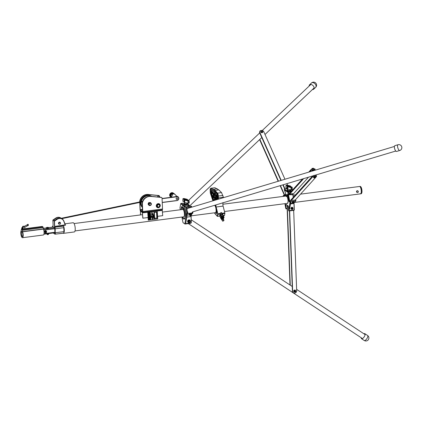 <?xml version="1.0" encoding="UTF-8"?>
<svg xmlns="http://www.w3.org/2000/svg" width="423" height="423" viewBox="0 0 423 423"><rect width="100%" height="100%" fill="white"/><g stroke="black" fill="none" stroke-linecap="round" stroke-linejoin="round"><path stroke-width="0.63" d="M294.456 202.432L360.539 193.85A3.717 1.116 -97.4 0 0 361.253 191.043A3.717 1.116 -97.4 0 0 359.582 186.48A3.717 1.116 -97.4 0 1 360.581 187.648A3.717 1.116 -97.4 0 1 361.263 191.566A3.717 1.116 -97.4 0 1 360.539 193.85A3.717 1.116 -97.4 0 1 360.126 193.676M142.937 218.231L142.228 212.108L142.831 218.173L148.076 217.565M157.578 216.327L162.712 215.661L162.221 209.76M140.436 214.937L140.489 210.855L142.117 212.029M140.542 214.921L140.531 211.188L141.758 212.076M288.861 190.609L288.364 190.71A1.095 0.286 -2.5 0 0 288.121 190.9A1.095 0.286 -2.5 0 0 288.962 191.143L290.062 191A1.095 0.286 -2.5 0 0 290.31 190.805A1.095 0.286 -2.5 0 0 290.041 190.63A1.095 0.286 -2.5 0 1 290.31 190.805A1.095 0.286 -2.5 0 1 289.565 191.111A1.095 0.286 -2.5 0 1 288.121 190.9A1.095 0.286 -2.5 0 1 288.37 190.704M285.684 208.28L285.922 204.272L288.179 205.927L288.798 210.591L290.041 201.845L290.379 201.475L290.247 200.84L289.258 201.908L288.951 201.459L287.571 194.77L287.608 193.946L288.597 192.877L288.502 192.105L287.455 191.339L288.962 191.143M290.77 190.445L291.405 190.91L290.035 190.493M286.815 190.879L285.499 189.906L284.943 189.975L288.237 192.391M290.834 201.935L289.512 209.316L290.797 201.898L290.241 201.967L288.872 210.977M289.586 209.147L288.745 209.327M289.935 192.867L288.787 193.015L287.799 194.083L288.354 194.014L289.755 201.274L288.354 194.083M294.059 203.479L294.334 209.871L293.774 210.342L294.234 209.935L293.953 203.511A1.005 0.301 82.6 0 1 294.075 202.791L295.788 200.936L295.592 199.984L290.442 200.65M295.889 200.629L295.592 199.984M288.586 210.437L288.914 210.992L293.906 210.342L294.345 209.887L293.774 210.342L294.234 209.935L288.798 210.591M295.783 200.121L295.503 200.359L295.915 200.756L295.783 200.111M287.148 195.394L287.206 196.711A3.865 1.158 82.6 0 1 288.063 201.39A3.865 1.158 82.6 0 1 286.979 203.405A3.865 1.158 82.6 0 1 286.974 203.405M290.041 201.845L295.915 200.756M285.737 207.027L285.969 208.851M288.465 192.238L288.126 192.602L284.774 190.149L284.383 189.245L285.567 193.3L285.076 196.156M288.375 190.842L289.491 191.059L290.046 190.768M185.316 204.251A1.095 0.286 -2.5 0 0 185.063 204.446A1.095 0.286 -2.5 0 0 186.099 204.69L186.871 204.589A1.095 0.286 -2.5 0 0 187.252 204.351A1.095 0.286 -2.5 0 0 186.987 204.177A1.095 0.286 -2.5 0 1 187.252 204.351L187.252 204.351A1.095 0.286 -2.5 0 1 186.511 204.658A1.095 0.286 -2.5 0 1 185.063 204.446A1.095 0.286 -2.5 0 1 185.316 204.251M188.415 208.1L189.71 207.762M181.314 209.628A6.017 1.803 82.6 0 1 181.779 207.746A6.017 1.803 82.6 0 1 184.534 210.548A6.017 1.803 82.6 0 1 184.624 218.517A6.017 1.803 82.6 0 1 182.271 216.999M181.033 209.665L181.409 206.963L182.99 205.552L183.392 205.848C185.385 208.729 186.21 212.806 185.866 218.067L185.866 218.067A7.693 2.305 -97.4 0 1 185.766 218.649L185.623 219.22L181.99 217.036M183.392 205.848L185.655 207.27L186.839 213.002L186.596 213.853L187.384 213.752L185.824 222.762L185.036 222.863L184.973 224.047L182.995 222.62L181.916 217.047M188.505 204.383L187.796 203.902L189.028 205.144L188.447 204.383L186.871 204.589M180.404 209.745L179.965 207.968L180.795 203.495L182.519 205.208L183.006 204.526L183.656 205.002L183.862 206.175L184.65 206.07L185.745 206.873M187.796 203.902L187.786 204.235L187.796 203.902L186.977 204.008M182.62 204.901L183.006 204.526L185.316 204.224M182.519 205.208L182.99 205.552M186.596 213.853L185.866 218.067M191.688 207.191L191.032 206.572L191.434 206.149L191.032 206.572L191.767 207.164M185.459 206.91L191.434 206.149M191.603 214.313L192.851 212.959L192.216 212.304L192.719 211.891L192.216 212.304L192.819 212.843L186.807 213.62M189.308 214.895L187.14 215.175M191.212 215.656L190.963 216.581L186.802 217.121M191.323 222.355A1.005 0.92 -53.8 0 1 191.159 222.932L190.487 223.333L184.973 224.047M190.308 223.339L191.08 222.889L185.068 223.672M182.725 204.663L181.964 204.103L181.176 204.209M185.766 218.649L185.036 222.863M185.655 207.27L186.443 207.164L187.632 212.901L186.839 213.002M183.503 216.84A3.765 1.126 82.6 0 0 183.682 216.862A3.765 1.126 82.6 0 0 184.417 214.255A3.765 1.126 82.6 0 0 183.54 210.162L183.455 208.248L182.487 207.54L182.53 208.565M182.572 209.454L183.027 209.396M191.159 222.932L191.08 222.889A0.835 0.767 126.2 0 0 191.217 222.387L191.111 215.73M186.569 207.762L191.751 206.905M185.322 204.383L186.992 204.314M394.395 146.464L187.368 208.481A2.39 0.82 73.3 0 0 187.119 210.437A2.39 0.82 73.3 0 0 187.928 212.478M314.337 175.434L313.945 175.291L314.337 175.434M311.064 170.464L310.905 169.708A2.126 0.492 -11.7 0 1 313.454 168.851A2.126 0.492 -11.7 0 1 314.998 169.01L315.156 169.771A2.126 0.492 168.3 0 0 313.607 169.612A2.126 0.492 168.3 0 0 311.064 170.464L309.863 171.786M289.385 194.495L289.226 193.739A2.126 0.492 -11.7 0 1 289.295 193.575L289.448 194.331A2.126 0.492 168.3 0 0 289.385 194.495A2.126 0.492 168.3 0 0 290.612 194.691M310.905 169.708L308.705 172.135M302.508 178.977L289.295 193.575M303.666 178.633L289.448 194.331M315.156 169.771A2.126 0.492 168.3 0 1 315.087 169.935L314.733 170.332M308.531 177.174L293.477 193.803A2.126 0.492 168.3 0 1 292.489 194.305M312.433 177.1L312.28 176.338A2.126 0.492 -11.7 0 1 314.823 175.487A2.126 0.492 -11.7 0 1 316.372 175.645L316.526 176.402A2.126 0.492 168.3 0 0 314.982 176.243A2.126 0.492 168.3 0 0 312.433 177.1L291.209 200.534M290.649 200.608L290.596 200.375A2.126 0.492 -11.7 0 1 290.664 200.206L290.744 200.597M312.28 176.338L290.664 200.206M316.526 176.402A2.126 0.492 168.3 0 1 316.462 176.571L295.228 200.016M292.695 194.083A1.264 0.291 168.3 0 0 292.711 194.067A1.264 0.291 168.3 0 0 291.791 193.893A1.264 0.291 168.3 0 0 290.3 194.395A1.264 0.291 168.3 0 0 290.315 194.564L290.241 194.469A1.28 0.296 -11.7 0 1 290.278 194.369A1.28 0.296 -11.7 0 1 291.621 193.882A1.28 0.296 -11.7 0 1 292.742 193.951A1.28 0.296 -11.7 0 1 292.737 193.998M291.119 190.799L290.358 191.106L291.119 190.842M290.315 194.564A1.882 1.882 0 0 0 292.711 194.067L292.721 193.85A1.28 0.296 168.3 0 0 291.6 193.782A1.28 0.296 168.3 0 0 290.257 194.268A1.28 0.296 168.3 0 0 290.22 194.369A1.28 0.296 168.3 0 0 290.247 194.416M293.652 203.088L293.023 203.214L293.652 203.088M292.827 203.029L293.8 202.892L292.827 203.029M284.959 179.246L263.767 131.68A2.126 1.454 9.8 0 0 261.113 130.496A2.126 1.454 9.8 0 0 259.669 131.59A2.126 1.454 9.8 0 0 259.759 132.225L281.21 180.372M283.167 184.772L285.007 188.896M286.921 183.651L287.635 185.258M259.759 132.225L259.659 132.796L280.898 180.462M282.855 184.867L284.674 188.938M259.659 132.796A2.126 1.454 -170.2 0 1 259.569 132.161L259.669 131.59M259.854 139.379L278.482 181.187M280.444 185.586L285.086 196.008M259.606 139.611L278.17 181.282M280.132 185.681L284.811 196.187M287.566 205.546A2.126 1.946 126.2 0 0 287.323 206.625L287.064 206.44A2.126 1.946 -53.8 0 1 287.307 205.356M290.263 285.176L287.323 206.625M290.004 285.007L287.064 206.44M292.409 291.103L292.663 291.288A2.126 1.946 126.2 0 0 293.419 292.753L293.165 292.568A2.126 1.946 -53.8 0 1 292.409 291.103L289.411 210.929M293.419 292.753A2.126 1.946 126.2 0 0 296.682 290.797L293.673 210.374M292.663 291.288L289.655 210.892M292.399 208.941A0.333 0.307 126.2 0 0 292.7 208.581A0.333 0.307 126.2 0 0 292.372 208.296A0.333 0.307 126.2 0 0 292.071 208.655A0.333 0.307 126.2 0 0 292.399 208.941M292.314 208.095A0.502 0.46 -53.8 0 1 292.785 208.692A0.502 0.46 -53.8 0 1 292.034 208.983A0.502 0.46 -53.8 0 1 292.314 208.095M288.269 206.08A1.264 1.163 126.2 0 0 288.438 207.249M309.139 86.07A3.009 1.951 46.5 0 1 309.165 85.605A3.009 1.951 46.5 0 1 309.573 84.801A3.009 1.951 46.5 0 1 312.56 85.192A3.009 1.951 46.5 0 1 314.125 88.37A3.009 1.951 46.5 0 1 313.713 89.168A3.009 1.951 46.5 0 1 312.428 89.539M363.907 333.8A3.009 1.195 123.4 0 1 364.859 333.684A3.009 1.195 123.4 0 1 364.182 336.877A3.009 1.195 123.4 0 1 361.538 338.707A3.009 1.195 123.4 0 1 361.522 338.696A3.009 1.195 123.4 0 1 361.274 337.787M364.859 333.684A3.009 1.195 123.4 0 1 364.875 333.699L367.545 335.46A3.009 1.195 123.4 0 1 367.566 335.471A3.009 1.195 123.4 0 1 366.852 338.68A3.009 1.195 123.4 0 1 364.229 340.483A3.009 1.195 123.4 0 1 364.208 340.467M397.98 144.745L394.818 145.692A3.009 1.031 73.3 0 0 394.511 148.15A3.009 1.031 73.3 0 0 396.547 151.455L399.703 150.509A3.009 3.009 0 0 0 399.867 144.798A3.009 3.009 0 0 0 397.98 144.745A3.009 1.031 73.3 0 0 397.668 147.204A3.009 1.031 73.3 0 0 399.434 150.493A3.009 1.031 73.3 0 0 399.703 150.509M285.937 195.912L285.573 195.96L285.615 194.358L286.826 194.94L285.615 194.358M286.033 195.965L285.573 195.96L286.033 195.965L286.487 196.626L286.471 194.987M293.102 195.77L292.896 194.152M287.101 195.394L286.91 195.008M287.196 196.536L286.487 196.626M182.879 209.295L182.514 209.343L182.731 207.714M182.974 209.348L182.514 209.343L182.974 209.348L183.423 210.009L183.408 208.365L182.551 207.741M185.729 199.46L186.226 199.471L185.713 199.519M186.099 199.503L185.829 199.524M186.564 199.698L186.004 199.778L186.564 199.698M186.009 199.825L186.284 199.899M186.136 199.793L186.522 199.778M186.168 199.809L186.543 199.751L186.168 199.809M186.152 200.105L186.257 200.111A3.553 0.931 -2.5 0 0 187.246 199.973L187.252 200.021A3.553 0.931 -2.5 0 1 186.263 200.158L186.157 200.153A18.76 4.917 -2.5 0 1 184.592 199.138L184.587 199.09A18.76 4.917 -2.5 0 0 186.136 200.1L186.136 200.148M185.623 198.916L183.846 198.482L183.053 198.694L184.132 198.974A2.046 0.539 177.5 0 1 184.565 199.492A1.465 0.386 -2.5 0 0 184.872 199.868L188.05 200.639L188.843 200.428L187.764 200.148A2.046 0.539 177.5 0 1 187.304 199.957A18.76 4.917 177.5 0 0 185.755 198.926L185.634 198.916A3.495 0.915 177.5 0 0 184.666 199.064L184.64 199.08A18.707 4.907 -2.5 0 0 186.183 200.09L186.247 200.095A3.495 0.915 -2.5 0 0 187.225 199.963L187.252 199.952A18.707 4.907 177.5 0 0 185.708 198.937L185.708 198.984A18.707 4.907 177.5 0 1 187.225 199.963M187.675 203.214L187.68 203.363A1.565 0.412 177.5 0 1 186.691 203.791A1.565 0.412 177.5 0 1 184.967 203.754A1.565 0.412 177.5 0 1 184.555 203.5L184.486 202.406M186.273 200.016L186.929 199.915L186.332 200.053M184.666 199.064L184.671 199.111A3.495 0.915 177.5 0 1 185.644 198.979M185.745 199.619L186.279 199.635M185.073 199.185L185.66 199.085L184.962 199.111L185.311 199.36M185.131 199.217L185.829 199.244L185.131 199.265M185.242 199.217L185.66 199.085M189.155 203.056L188.917 200.412L189.023 200.708L187.875 200.93L184.703 200.153A1.713 0.449 177.5 0 1 184.248 199.873L184.306 202.215A1.755 0.46 -2.5 0 0 184.772 202.506L187.944 203.278L189.171 202.934M182.942 201.232L184.026 201.612A1.755 0.46 177.5 0 1 184.291 201.702M184.587 199.09L184.645 199.053A3.553 0.931 177.5 0 1 185.634 198.916M186.776 199.894L186.358 199.931L186.776 199.91M186.696 199.92L186.379 199.957M186.326 200L186.929 199.915M185.464 199.439L186.067 199.355M185.824 199.196L185.385 199.328M288.777 186.067L289.29 186.088L288.772 186.136M289.163 186.12L288.893 186.141M289.628 186.316L289.068 186.395L289.628 186.316M289.083 186.416L289.348 186.517M289.2 186.411L289.607 186.374M289.216 186.723L289.321 186.728A3.553 0.931 -2.5 0 0 290.31 186.591L290.363 186.554A18.76 4.917 177.5 0 0 288.819 185.544L288.772 185.602A18.707 4.907 177.5 0 1 290.284 186.58L290.315 186.569A18.707 4.907 177.5 0 0 288.772 185.554L288.703 185.549A3.553 0.931 177.5 0 0 287.703 185.671L287.651 185.708A18.76 4.917 -2.5 0 0 289.2 186.717L289.216 186.723M287.651 185.75L287.651 185.75A18.76 4.917 -2.5 0 0 289.2 186.765L289.321 186.776A3.553 0.931 -2.5 0 0 290.315 186.638L290.368 186.612M288.703 185.549A3.495 0.915 177.5 0 0 287.73 185.681L287.703 185.697A18.707 4.907 -2.5 0 0 289.247 186.712L289.311 186.717A3.495 0.915 -2.5 0 0 290.284 186.58M290.738 189.832L290.744 189.98A1.565 0.412 177.5 0 1 289.755 190.408A1.565 0.412 177.5 0 1 288.031 190.376A1.565 0.412 177.5 0 1 287.614 190.117L287.55 189.028M289.327 186.58L289.993 186.538L289.39 186.67M287.73 185.681L287.735 185.734A3.495 0.915 177.5 0 1 288.708 185.597M288.92 186.31L289.496 186.22L289.083 186.369M288.026 185.729L288.719 185.702L288.026 185.729L288.375 185.983M288.29 185.824L288.719 185.702M288.682 185.533L286.91 185.1L286.112 185.327L287.191 185.591A2.046 0.539 177.5 0 1 287.629 186.109A1.465 0.386 -2.5 0 0 287.936 186.485L292.182 187.262L290.939 187.548L287.762 186.776A1.713 0.449 177.5 0 1 287.307 186.49L287.37 188.832A1.755 0.46 -2.5 0 0 287.836 189.123L291.008 189.895L292.235 189.552M286.006 187.849L287.09 188.23A1.755 0.46 177.5 0 1 287.354 188.32M289.834 186.511L289.422 186.548L289.834 186.527M289.76 186.538L289.443 186.575M289.39 186.622L289.993 186.538M288.803 186.236L289.321 186.257M288.523 186.057L289.126 185.972M288.444 185.924L288.888 185.813M64.978 223.804L73.131 222.741A4.642 1.391 82.6 0 1 73.533 222.873A4.642 1.391 82.6 0 1 75.178 227.807A4.642 1.391 82.6 0 1 74.326 231.947L63.413 233.364A4.642 1.391 82.6 0 1 63.053 233.269M61.134 218.194A5.018 4.6 126.2 0 0 61.023 218.109L61.25 218.273A5.018 4.6 126.2 0 0 55.878 218.337L53.8 219.759L54.689 220.409L56.767 218.987A5.018 4.6 -53.8 0 1 62.139 218.924A5.018 4.6 -53.8 0 1 62.25 219.008M63.714 227.125A1.925 0.576 82.6 0 1 63.767 227.696L63.936 231.624A1.925 0.576 82.6 0 1 63.931 232.153A4.473 1.343 -97.4 0 0 63.714 227.125L63.656 226.131A4.642 1.391 82.6 0 1 64.137 232.259L63.508 233.084A1.925 0.576 82.6 0 0 63.566 233.078L55.027 234.189A1.925 0.576 82.6 0 1 54.858 234.136L54.694 233.993A1.755 0.529 -97.4 0 0 55.186 232.713L55.011 228.785A1.755 0.529 -97.4 0 0 54.768 227.373A4.473 1.343 -97.4 0 0 54.519 226.723L54.223 221.15L52.88 220.166L53.118 225.607A4.473 1.343 -97.4 0 0 53.044 225.681L52.515 226.321L52.547 227.13M53.161 226.754L52.986 227.072M54.937 233.052L54.72 228.055L53.023 226.654M54.414 232.819L54.921 233.168M65.179 224.883L63.714 221.06A4.849 4.447 126.2 0 0 59.252 218.501A4.849 4.447 126.2 0 0 57.126 219.326L54.435 221.171L54.662 226.421L65.279 224.825L65.533 225.173L65.316 224.936M64.137 232.259L63.931 232.153A1.925 0.576 82.6 0 1 63.788 232.862A1.925 0.576 82.6 0 1 63.566 233.078M63.281 233.21L56.164 234.041M65.269 224.528L63.804 220.943A5.018 4.6 -53.8 0 0 62.366 219.093A5.018 4.6 -53.8 0 0 59.188 218.3A5.018 4.6 -53.8 0 0 56.994 219.151L57.126 219.326M55.635 218.178L57.835 217.311L61.023 218.109A5.018 4.6 126.2 0 0 57.845 217.316A5.018 4.6 126.2 0 0 55.651 218.168L52.944 220.008L54.223 221.15L56.994 219.151L56.767 218.987M52.468 226.813L52.521 226.226M22.694 229.055A1.11 0.291 -2.5 0 0 22.583 229.187A1.11 0.291 -2.5 0 0 23.397 229.435L24.582 229.282A1.11 0.291 -2.5 0 0 24.804 229.092A1.11 0.291 -2.5 0 0 24.682 228.97M21.89 231.561A2.591 0.777 82.6 0 1 21.927 231.593A2.591 0.777 82.6 0 1 22.773 233.961A2.591 0.777 82.6 0 1 22.562 236.473A2.591 0.777 82.6 0 1 22.112 236.563A2.591 0.777 82.6 0 1 21.166 233.454A2.591 0.777 82.6 0 1 21.89 231.561M22.012 231.672A2.427 0.724 -97.4 0 0 21.848 231.635A2.427 0.724 -97.4 0 0 21.404 233.803A2.427 0.724 -97.4 0 0 22.26 236.378A2.427 0.724 -97.4 0 0 22.472 236.446A2.427 0.724 -97.4 0 0 22.62 236.367M22.155 237.61A3.68 1.105 -97.4 0 0 22.477 237.71A3.68 1.105 -97.4 0 0 23.191 235.595A3.68 1.105 -97.4 0 0 22.609 231.804L22.091 229.604L21.499 229.171L21.15 230.736A3.68 1.105 -97.4 0 0 20.933 234.4A3.68 1.105 -97.4 0 0 22.155 237.61M22.477 237.71L43.358 234.998A3.68 1.105 -97.4 0 0 44.071 232.883A3.68 1.105 -97.4 0 0 43.49 229.092L22.609 231.804M22.567 231.635L43.447 228.928L42.972 226.892L42.247 226.474M57.724 218.464A4.182 3.833 126.2 0 0 55.561 219.812M23.984 226.168L22.689 226.374L23.17 226.633L24.455 226.294L23.984 226.168M24.486 226.331L23.138 226.733L22.662 226.411M24.582 226.437L24.693 228.933L23.244 229.234L22.673 228.716M22.816 227.331L23.154 227.177L23.276 228.224M22.519 227.558A0.502 0.434 60.2 0 1 23.038 228.082L22.345 227.807A0.666 0.576 60.2 0 0 21.747 227.754L21.795 228.869A0.666 0.576 60.2 0 0 22.393 228.922L22.345 227.807M24.455 226.294L27.215 224.809A0.502 0.434 60.2 0 1 27.913 225.285L28.256 224.417A0.666 0.576 60.2 0 0 27.654 224.364L27.014 225.205M22.139 228.002L21.747 227.754L22.139 228.002M22.393 228.922L23.038 228.082A0.502 0.434 60.2 0 1 22.969 228.346M28.304 225.533L27.913 225.285L28.304 225.533L28.256 224.417M27.913 225.285A0.502 0.434 60.2 0 1 27.712 225.681L24.624 227.452M150.762 195.897A7.191 6.594 126.2 0 0 146.961 195.23A7.191 6.594 126.2 0 0 140.521 201.771M140.468 202.294A7.191 6.594 126.2 0 0 142.34 207.392M151.82 196.409A7.355 6.747 126.2 0 0 147.595 195.542A7.355 6.747 126.2 0 0 141.108 201.649M141.012 202.183A7.355 6.747 126.2 0 0 142.414 207.487M151.757 196.404A7.355 6.747 126.2 0 0 147.786 195.68A7.355 6.747 126.2 0 0 141.34 201.602M141.229 202.136A7.355 6.747 126.2 0 0 142.408 207.376M148.425 196.441A7.355 6.747 126.2 0 0 142.35 205.959M177.443 197.985A0.835 0.767 126.2 0 0 176.169 198.45A0.835 0.767 126.2 0 0 176.454 199.328M176.941 197.869A0.835 0.767 126.2 0 0 176.481 199.349A0.835 0.767 126.2 0 0 177.729 198.863A0.835 0.767 126.2 0 0 176.941 197.869M149.964 202.871A1.364 1.253 126.2 0 0 148.727 204.351A1.364 1.253 126.2 0 0 151.307 204.193A1.364 1.253 126.2 0 0 149.964 202.871M149.192 205.573L150.81 205.34L151.471 203.96L150.609 202.622L149.06 202.823L148.341 204.293L149.176 205.562L148.018 204.06L148.737 202.585L150.609 202.622M157.488 196.981A0.835 0.767 -53.8 0 1 158.773 196.209L160.201 197.255M159.148 204.864A1.169 1.073 126.2 0 0 157.351 205.504A1.169 1.073 126.2 0 0 157.763 206.752M158.461 204.716A1.169 1.073 126.2 0 0 157.816 206.789A1.169 1.073 126.2 0 0 159.561 206.107A1.169 1.073 126.2 0 0 158.461 204.716M159.164 204.669A1.338 1.227 126.2 0 0 157.145 205.43A1.338 1.227 126.2 0 0 157.583 206.826M158.345 204.478A1.338 1.227 126.2 0 0 157.61 206.847A1.338 1.227 126.2 0 0 159.608 206.07A1.338 1.227 126.2 0 0 158.345 204.478M159.212 204.494A1.507 1.38 126.2 0 0 156.938 205.351A1.507 1.38 126.2 0 0 157.43 206.921M158.287 204.277A1.507 1.38 126.2 0 0 157.456 206.942A1.507 1.38 126.2 0 0 159.704 206.064A1.507 1.38 126.2 0 0 158.287 204.277M159.503 203.986A2.089 1.919 126.2 0 0 156.357 205.181A2.089 1.919 126.2 0 0 157.033 207.355M158.207 203.675A2.089 1.919 126.2 0 0 157.06 207.376A2.089 1.919 126.2 0 0 160.174 206.16A2.089 1.919 126.2 0 0 158.207 203.675M149.06 202.823L148.737 202.585M148.341 204.293L148.018 204.06M162.242 209.718A1.005 0.301 -97.4 0 0 162.332 209.745A1.005 0.301 -97.4 0 0 162.522 208.983L162.051 198.181A0.835 0.767 126.2 0 0 161.401 197.478L161.242 197.356A0.835 0.767 -53.8 0 1 161.671 197.557M139.749 202.443L140.061 209.586A1.005 0.301 -97.4 0 0 140.425 210.786L142.466 212.283A1.005 0.301 -97.4 0 0 142.556 212.309A1.005 0.301 -97.4 0 0 142.747 211.553L142.387 203.246A7.693 7.054 -53.8 0 1 150.868 196.415L161.401 197.478M139.907 202.411L140.225 209.702L140.404 210.305L142.445 211.801L142.223 203.125A7.693 7.054 -53.8 0 1 150.704 196.298L161.242 197.356M159.228 195.759A0.835 0.767 126.2 0 0 158.879 195.627L148.341 194.564A7.693 7.054 126.2 0 0 139.86 201.396L139.701 201.274A7.693 7.054 -53.8 0 1 148.182 194.448L158.715 195.511A0.835 0.767 -53.8 0 1 159.069 195.643L159.228 195.759A0.835 0.767 126.2 0 1 159.529 196.33L159.545 196.774M139.86 201.396L139.886 201.903M139.701 201.274L139.727 201.935M149.594 216.169A0.36 0.338 -62.2 0 1 149.367 215.545L149.356 215.349A0.539 0.508 117.8 0 0 149.61 216.349A0.539 0.508 117.8 0 0 149.827 215.339A0.539 0.508 117.8 0 0 149.456 215.307L149.483 215.719L149.636 215.466A0.36 0.338 -62.2 0 1 149.594 216.169M149.742 215.497A0.36 0.338 -62.2 0 1 149.599 216.169A0.36 0.338 -62.2 0 1 149.404 216.137M149.827 215.339L149.821 215.333A0.539 0.508 117.8 0 0 149.451 215.302L149.483 215.719M149.869 217.47A0.36 0.338 -62.2 0 1 149.721 218.141A0.36 0.338 117.8 0 0 149.874 217.47A0.36 0.338 117.8 0 0 149.372 217.734A0.36 0.338 117.8 0 0 149.726 218.146A0.36 0.338 -62.2 0 1 149.531 218.109M149.959 217.311L149.954 217.311A0.539 0.508 117.8 0 0 149.203 217.702A0.539 0.508 117.8 0 0 149.737 218.321A0.539 0.508 117.8 0 0 149.959 217.311L149.954 217.311A0.539 0.508 117.8 0 0 149.197 217.702A0.539 0.508 117.8 0 0 149.446 218.268L149.446 218.268M148.991 219.574L149.028 219.585A5.557 5.187 117.8 0 0 149.816 219.542A5.557 5.187 117.8 0 0 150.593 219.378L150.662 219.288A29.721 27.738 117.8 0 0 150.218 212.51L150.176 212.446M149.033 219.585A5.557 5.187 117.8 0 0 149.821 219.548A5.557 5.187 117.8 0 0 150.599 219.384L150.667 219.294A29.721 27.738 117.8 0 0 150.223 212.51L150.144 212.441A5.557 5.187 117.8 0 0 148.573 212.642L148.505 212.732A29.721 27.738 117.8 0 0 148.954 219.516L149.028 219.585M149.827 219.627A5.642 5.266 117.8 0 0 150.614 219.463L150.752 219.294A29.806 27.818 117.8 0 0 150.302 212.489L150.144 212.357A5.642 5.266 117.8 0 0 148.552 212.563L148.42 212.732A29.806 27.818 117.8 0 0 148.87 219.532L149.023 219.669A5.642 5.266 117.8 0 0 149.827 219.627M153.882 212.589L153.893 212.177M153.919 213.208L153.935 212.795M153.961 213.827L153.977 213.414M154.004 214.44L154.014 214.027M153.808 215.381L153.634 215.021L154.004 215.138L153.655 215.339L153.639 215.021L154.004 215.138M153.581 217.369L154.136 217.248M153.618 217.856L154.141 217.411L154.173 217.782L153.607 217.739L154.146 217.417M156.658 211.96L154.125 212.288L154.532 218.501L157.07 218.178L156.658 211.96L154.131 212.288L154.532 218.501M152.65 215.492L153.237 215.476M151.72 213.277L152.121 212.832L151.688 212.838L152.238 212.764L151.836 213.213L152.275 213.208L151.714 213.266L152.132 212.832M151.746 213.647L152.275 213.308L152.317 213.853L151.746 213.652L152.275 213.308M151.973 217.195L152.513 216.856L151.973 217.195M152.005 217.708L152.507 217.459L151.984 217.343L152.56 217.448L152.01 217.713L152.513 217.459M151.989 217.396L152.566 217.448M152.042 218.168L152.587 217.94M152.063 218.591L152.042 218.268L152.349 218.506L152.597 218.194L152.624 218.522L152.063 218.591L152.106 218.263M152.106 219.177L152.513 218.733L152.074 218.739L152.629 218.665L152.222 219.114L152.661 219.109L152.106 219.167L152.518 218.733M151.619 214.614L151.635 214.202M151.661 215.228L151.677 214.815M151.704 215.846L151.709 215.429L151.704 215.846M151.127 216.433L151.688 216.301L151.127 216.433M151.185 216.386L151.693 216.306M151.154 216.872L151.72 216.74L151.154 216.872M151.344 216.772L151.725 216.745M151.185 217.337L151.164 217.036L151.735 217.142L151.185 217.337L151.228 217.031M157.234 211.056L147.743 212.293L148.256 220.14L157.747 218.908L157.234 211.056L147.733 212.283L148.256 220.14M151.936 216.597L152.47 216.259L152.513 216.803L151.936 216.597L152.47 216.259M152.254 214.598L151.783 214.482L152.201 214.265L152.222 214.551M151.926 214.609L151.868 214.318M151.915 214.551L152.37 214.413M151.783 214.265L151.762 213.964L152.333 214.075L151.788 214.271L151.762 213.964M151.683 212.69L151.931 212.182L152.238 212.621L151.683 212.69L151.936 212.187L152.222 212.441M152.819 217.295L153.184 217.084L153.242 217.417L153.189 217.136M153.242 217.417L153.195 217.136L152.899 217.369M152.909 217.427L152.851 217.136M152.825 217.3L153.353 217.232M152.761 217.057L153.131 216.502L152.719 216.386L153.279 216.47L152.877 216.708L153.311 216.83L152.761 217.057L153.163 216.84M152.714 216.285L153.248 215.942L152.714 216.285M152.93 215.275L152.618 215.122L152.899 214.884L153.2 215.043L152.624 215.122L153.205 215.048M152.613 214.815L152.592 214.456L152.862 214.704L153.142 214.361L152.904 214.731L153.174 214.747L152.613 214.815M152.867 214.345L152.645 213.8L152.862 214.292L152.83 213.737L153.131 213.985L152.867 214.345L152.65 213.8M152.608 214.064L153.078 213.99M152.851 213.985L153.137 213.99M154.115 218.675L153.644 218.559L154.067 218.342L154.115 218.675M153.787 218.686L153.734 218.395M153.782 218.633L154.231 218.49M153.639 218.279L153.618 217.956L153.924 218.194L154.178 217.887L154.199 218.21L153.639 218.279M153.554 216.936L154.088 216.597L154.131 217.147L153.554 216.936L154.094 216.602M153.528 216.565L154.067 216.227M153.496 215.984L153.893 215.54L153.459 215.54L154.014 215.471L153.607 215.915L154.046 215.91L153.486 215.968L153.903 215.54M149.895 216.645L149.134 217.068L149.837 217.158A0.36 0.338 117.8 0 0 149.98 216.486A0.36 0.338 117.8 0 0 149.79 216.449L149.097 216.534L149.895 216.645L149.15 217.248M149.98 216.486L149.975 216.481A0.36 0.338 117.8 0 0 149.784 216.449L149.097 216.534M149.086 213.663L148.965 214.392L149.969 213.99L148.912 213.684L148.965 214.392M150.033 218.453L150.028 218.453A0.539 0.508 117.8 0 0 149.266 218.998L150.292 218.865A0.539 0.508 117.8 0 0 150.033 218.453L150.028 218.453A0.539 0.508 117.8 0 0 149.261 218.998L149.282 219.257M149.224 213.208L148.912 213.61L149.922 213.208L148.859 212.901L149.229 213.208L148.912 213.61M149.404 214.651L149.012 215.233L150.043 215.101L149.605 214.979L149.996 214.392L148.965 214.524L149.435 215L149.002 215.053M149.356 215.349L149.351 215.344A0.539 0.508 117.8 0 0 149.314 216.296L149.314 216.296M150.218 212.372L150.149 212.357A5.642 5.266 117.8 0 0 148.558 212.563L148.425 212.737A29.806 27.818 117.8 0 0 148.875 219.537L148.949 219.648M149.441 219.061L150.123 218.887A0.36 0.338 117.8 0 0 149.599 218.643A0.36 0.338 117.8 0 0 149.435 218.977L150.117 218.887A0.36 0.338 117.8 0 0 149.943 218.612M149.906 213.033L149.388 213.097M149.393 213.102L148.875 213.076M149.959 213.816L149.108 213.927M150.033 214.926L149.605 214.979M149.996 214.392L148.97 214.53M151.233 217.152L151.73 217.089M151.709 215.852L151.714 215.434M152.222 219.114L152.661 219.056M152.084 218.791L152.634 218.67M152.349 218.506L152.603 218.199M152.121 218.532L152.333 218.231M151.979 217.2L152.513 216.856M151.831 214.086L152.328 214.022M151.836 213.213L152.269 213.155M152.243 212.769L151.693 212.891M151.735 212.632L152.143 212.346M153.311 216.83L152.877 216.708M153.285 216.476L152.719 216.439M152.745 216.719L153.137 216.502M152.719 216.29L153.189 215.947M152.904 214.731L153.168 214.699M152.862 214.704L153.147 214.361M152.618 214.821L152.597 214.456M154.3 212.431L154.686 218.321L156.901 218.035L156.51 212.145L154.3 212.431M154.686 218.316L156.896 218.03L156.505 212.145M153.924 218.194L154.115 217.893M153.697 218.22L153.909 217.919M153.644 218.279L153.681 217.951M153.607 215.915L154.046 215.862M153.47 215.593L154.02 215.471M217.285 199.519L217.766 198.551A1.338 0.402 -97.4 0 0 217.85 198.276A1.338 0.402 -97.4 0 0 217.877 197.678L217.797 195.796A1.338 0.402 -97.4 0 0 217.359 194.236L216.687 193.512L216.766 196.082L216.629 193.454L214.757 191.45A18.898 5.663 -97.4 0 0 213.34 190.413L211.521 189.71L211.823 191.127L211.701 189.779M223.344 215.519L224.544 215.365L224.872 213.451L222.276 213.789M216.893 193.739L217.136 194.887L216.766 196.082M213.34 200.703L210.85 193.411A1.338 0.402 82.6 0 1 210.654 192.312L210.49 190.44A1.338 0.402 -97.4 0 1 210.749 189.43A1.338 0.402 -97.4 0 1 210.813 189.441L211.468 189.689L211.611 192.301L211.981 191.106M213.261 191.894L212.774 190.345L212.896 193.084L213.261 191.894L212.774 190.345M216.232 195.061L216.724 196.203L216.301 196.674L215.809 195.532L216.391 195.04L216.703 195.775M216.835 196.071L216.301 196.674M217.85 196.991L217.322 197.425L216.83 196.283L217.411 195.791L217.84 196.79M217.004 196.69L217.269 197.948L216.904 199.143L216.576 197.578L216.877 196.394M215.08 197.34L215.571 198.482L215.154 198.953L214.662 197.816L215.238 197.324L215.556 198.054M215.682 198.355L215.154 198.953M215.661 195.6L215.989 197.166L215.619 198.361L215.291 196.795L215.661 195.6M216.75 199.212L216.174 199.704L215.682 198.561L216.1 198.091L216.75 199.212L216.174 199.704M215.857 198.969L216.047 199.889M211.743 195.368L211.955 194.194L211.627 192.624L211.415 193.797L211.902 195.347L211.849 192.909M214.556 192.999L214.07 191.45L214.191 194.194L214.556 192.999L214.07 191.45M214.324 197.255L214.535 196.082L214.202 194.517L213.996 195.69L214.482 197.234L214.424 194.802M212.573 197.065L212.996 196.595L212.505 195.452L212.082 195.923L212.573 197.065L213.107 196.462M212.975 196.166L212.505 195.452M214.175 197.319L213.525 196.203L213.102 196.674L213.594 197.811L214.175 197.319L213.525 196.203M214.688 200.301L214.836 199.445L214.35 197.901L214.419 200.38M214.408 200.333L213.932 199.624L213.509 200.095L213.726 200.587M213.176 199.534L213.382 198.361L213.055 196.795L212.848 197.969L213.335 199.513L213.277 197.081M213.409 195.278L212.922 193.729L213.044 196.473L213.409 195.278L212.922 193.729M213.721 194.786L214.144 194.316L213.652 193.174L213.229 193.644L213.721 194.786L214.255 194.183M214.128 193.887L213.652 193.174M215.323 195.04L214.673 193.919L214.25 194.395L214.741 195.532L215.323 195.04L214.673 193.919M211.146 192.893L211.563 192.423L211.072 191.286L210.654 191.756L211.146 192.893L211.674 192.296M211.548 191.994L211.072 191.286M212.743 193.152L212.092 192.031L211.674 192.502L212.166 193.644L212.743 193.152L212.092 192.031M215.471 194.977L215.682 193.803L215.355 192.238L215.143 193.406L215.63 194.955L215.524 192.269M223.016 202.575L222.868 204.087A2.506 0.751 -97.4 0 0 223.106 206.101L216.148 207.006L217.877 213.805L220.087 213.52M221.943 213.277L224.84 212.901L223.106 206.101M224.84 212.901L224.872 213.451M216.676 211.648L216.063 210.236A3.786 1.137 -97.4 0 0 214.588 205.314M215.101 212.737A3.786 1.137 -97.4 0 0 215.323 212.78A3.786 1.137 -97.4 0 0 215.667 212.52L215.889 212.462M210.49 190.44L210.575 192.322A1.338 0.402 -97.4 0 0 210.77 193.422L213.261 200.724M211.611 192.301L211.823 191.127M214.916 187.738L210.881 188.267A2.506 0.751 82.6 0 0 210.754 188.251L214.916 187.738L218.739 189.848L221.552 192.602L223.545 197.647M214.276 200.423L213.932 199.624M214.524 200.349L214.836 199.445M214.683 199.466L214.35 197.901M213.594 197.811L214.017 197.34M213.044 196.473L213.25 195.299M214.191 194.194L214.398 193.02M214.741 195.532L215.164 195.061M212.166 193.644L212.584 193.174M215.471 200.063L215.73 198.673M215.635 198.683L215.899 199.936M216.1 198.091L216.592 199.233M215.503 195.622L215.989 197.166M215.83 197.187L215.619 198.361M216.782 196.404L217.269 197.948M217.11 197.969L216.904 199.143M217.253 195.812L217.845 196.938M217.745 196.954L217.322 197.425M212.896 193.084L213.102 191.915M216.439 213.456L215.873 212.431L216.222 210.39M222.752 217.66L222.398 217.559M222.35 217.623L222.276 217.903L222.662 217.718M222.768 218.506L222.191 218.786L222.768 218.506L222.509 218.368M222.403 218.395L222.17 218.744M222.662 218.538L222.271 218.702M221.895 219.558L221.98 219.59A3.553 2.353 156.4 0 0 222.99 219.352L223.08 219.267A18.76 12.441 -23.6 0 0 223.043 216.232L222.937 216.148A3.553 2.353 -23.6 0 0 221.927 216.386L221.837 216.47A18.76 12.441 156.4 0 0 221.874 219.505L221.89 219.542A18.76 12.441 156.4 0 1 221.853 216.507L221.837 216.47M223.027 219.273A18.707 12.41 -23.6 0 0 222.99 216.248L222.942 216.222A3.495 2.321 -23.6 0 0 221.948 216.454L221.901 216.502A18.707 12.41 156.4 0 0 221.938 219.526L221.985 219.548A3.495 2.321 156.4 0 0 222.979 219.32L222.969 219.283A3.495 2.321 156.4 0 1 221.969 219.516L221.938 219.511M222.133 217.269L222.752 217.126L222.509 217.406M222.392 217.433L222.768 217.385M222.762 218.955L222.175 219.299L222.789 219.156L222.509 218.85M222.435 218.865L222.175 219.299M222.979 216.227A18.707 12.41 -23.6 0 1 223.011 219.236M222.662 218.146L222.149 218.342M222.287 216.713L222.757 216.661L222.144 216.618L222.149 217.248L222.762 216.994L222.249 216.999M222.762 216.914L222.16 216.904M222.757 216.587L222.144 216.692M219.87 215.825A1.565 1.036 -23.6 0 1 219.807 215.709A1.565 1.036 -23.6 0 1 220.473 214.345M223.307 215.471A1.755 1.163 156.4 0 0 223.265 215.333A1.755 1.163 156.4 0 0 223.196 215.201L221.488 212.579L220.002 213.34L220.764 214.969M220.706 214.858A1.755 1.163 -23.6 0 1 220.351 215.54A1.755 1.163 156.4 0 0 220.05 216.735A1.755 1.163 156.4 0 0 220.103 216.835M221.853 216.507L221.943 216.417A3.553 2.353 -23.6 0 1 222.953 216.185M222.276 219.162L222.667 219.014M222.752 218.083L222.144 218.115M222.408 217.47L222.138 217.491M222.149 217.306L222.762 217.163M222.144 216.946L222.149 217.248M45.319 232.74A1.047 0.957 -53.8 0 1 45.504 230.731A1.047 0.957 -53.8 0 1 46.525 231.476M44.912 232.565A1.047 0.957 -53.8 0 1 45.462 230.699A1.047 0.957 -53.8 0 1 46.144 230.879M188.959 206.456A1.422 0.328 -11.7 0 1 189.197 206.419A1.422 0.328 -11.7 0 1 189.425 206.398M191.614 213.467A1.422 0.328 168.3 0 0 191.64 213.377A1.422 0.328 168.3 0 0 190.614 213.271A1.422 0.328 168.3 0 0 188.854 213.953A1.422 0.328 168.3 0 0 188.917 214.027M191.487 213.758A1.422 0.328 168.3 0 0 191.672 213.536A1.422 0.328 168.3 0 0 190.646 213.43A1.422 0.328 168.3 0 0 188.891 214.112A1.422 0.328 168.3 0 0 189.15 214.244M184.095 204.346A1.422 0.973 -170.2 0 1 184.1 204.135A1.422 0.973 -170.2 0 1 184.518 203.579M190.139 215.825L191.207 215.603M190.001 215.762L191.307 215.481M190.535 215.889L191.207 215.656L190.535 215.889M190.017 215.645L191.249 215.434L191.323 215.096M189.969 215.577L191.307 215.101M189.975 215.45L191.196 215.238M189.938 215.312L191.222 214.836M189.927 215.386L189.932 215.069L191.513 214.91M189.932 215.254L191.159 215.006M189.652 205.779L187.664 206.191M187.574 206.636L187.928 206.038L188.954 205.768L189.705 205.805L189.948 206.329M187.511 206.318L187.928 206.038M189.689 206.361L189.705 205.805M188.499 206.519L188.383 205.938M189.943 215.307L191.096 215.032M190.07 215.418L191.133 215.228M190.027 215.693L191.175 215.423M184.962 204.235A1.089 0.746 -170.2 0 1 184.888 204.182A1.089 0.746 -170.2 0 1 184.55 203.484M184.565 203.437L184.417 203.918L185.337 204.589M184.349 204.314L184.417 203.918M288.084 190.704A1.047 0.719 -170.2 0 1 287.154 189.816A1.047 0.719 -170.2 0 1 287.302 189.541M287.82 190.741A1.047 0.719 -170.2 0 1 287.138 189.911A1.047 0.719 -170.2 0 1 287.148 189.864M292.573 207.46A1.047 0.957 126.2 0 0 290.992 208.053A1.047 0.957 126.2 0 0 291.336 209.147M292.949 208.058A1.047 0.957 126.2 0 0 291.035 208.084A1.047 0.957 126.2 0 0 291.743 209.322M292.208 202.21L294.001 201.845M292.087 202.051L294.059 201.644M295.312 290.215A1.047 0.957 126.2 0 0 293.684 291.172A1.047 0.957 126.2 0 0 294.08 291.902M295.635 290.612A1.047 0.957 126.2 0 0 293.731 291.204A1.047 0.957 126.2 0 0 294.762 292.082M313.591 177.258L314.744 176.671L315.421 176.872M313.475 177.1L314.717 176.544L315.447 176.692M313.612 170.469L312.079 170.538L313.369 170.035L314.125 170.115L313.633 170.432M312.1 170.469L313.343 169.909L314.072 170.062M313.58 170.31L312.655 170.501M260.742 131.727A1.047 0.719 9.8 0 0 260.732 131.775A1.047 0.719 9.8 0 0 262.075 132.669A1.047 0.719 9.8 0 0 262.794 132.129A1.047 0.719 9.8 0 0 262.799 132.082M260.88 131.416A1.047 0.719 9.8 0 0 260.748 131.68A1.047 0.719 9.8 0 0 262.091 132.573A1.047 0.719 9.8 0 0 262.81 132.034A1.047 0.719 9.8 0 0 262.773 131.743M313.522 170.342L312.724 170.506M313.628 170.39L312.687 170.659M313.554 170.501L312.756 170.665M313.586 170.659L312.724 170.818M313.66 170.548L312.687 170.786M313.517 170.691L312.719 170.934M313.681 177.163L315.294 176.798M313.686 177.824L313.824 177.01L315.405 176.803L315.378 177.581L314.035 177.909L314.411 177.507L313.935 177.554L313.686 177.824L314.035 177.909M315.198 177.406L314.411 177.507L315.198 177.406M314.738 176.772L314.849 177.316M313.824 177.01L313.935 177.554M261.98 132.436A0.835 0.571 -170.2 0 1 261.599 132.404A0.835 0.571 -170.2 0 1 261.255 132.256M261.097 132.124A0.835 0.571 -170.2 0 1 260.949 131.786M262.546 132.145A0.835 0.571 -170.2 0 1 262.16 132.404M262.794 131.616L262.049 130.786A0.835 0.571 -170.2 0 1 262.662 131.23A0.835 0.571 -170.2 0 1 262.482 131.775L262.794 131.616L262.725 132.024L262.08 132.457L261.61 132.346L261.144 132.23L261.081 131.437A0.835 0.571 -170.2 0 1 261.255 130.887L260.928 131.156M261.689 131.881A0.835 0.571 -170.2 0 1 261.081 131.437L262.149 132.05L262.482 131.775A0.835 0.571 -170.2 0 1 261.689 131.881M262.049 130.786A0.835 0.571 9.8 0 0 261.255 130.887L262.049 130.786M262.08 132.457L262.149 132.05M261.144 132.23L261.213 131.817M189.89 222.186A0.666 0.613 -53.8 0 1 189.15 222.207A0.666 0.613 -53.8 0 1 189.208 221.15A0.666 0.613 -53.8 0 1 189.938 221.129A0.666 0.613 -53.8 0 1 189.943 221.129A0.666 0.613 -53.8 0 1 189.89 222.186M189.15 222.207L189.15 222.207A0.666 0.613 -53.8 0 1 189.203 221.15A0.666 0.613 -53.8 0 1 189.943 221.129L189.938 221.129M189.869 222.123A0.555 0.508 -53.8 0 1 189.144 222.022A0.555 0.508 -53.8 0 1 189.303 221.266A0.555 0.508 -53.8 0 1 190.027 221.366A0.555 0.508 -53.8 0 1 189.869 222.123M189.123 222.186A0.666 0.613 -53.8 0 1 189.15 221.107A0.666 0.613 -53.8 0 1 189.911 221.107L189.874 221.076A0.666 0.613 -53.8 0 1 189.879 221.081A0.666 0.613 -53.8 0 0 188.944 222.012A0.666 0.613 -53.8 0 0 189.086 222.154A0.666 0.613 -53.8 0 1 189.086 222.154L189.097 222.165M189.06 222.138A0.666 0.613 -53.8 0 1 189.086 221.06A0.666 0.613 -53.8 0 1 189.848 221.06M189.033 222.117L189.018 222.107A0.666 0.613 -53.8 0 1 189.07 221.049A0.666 0.613 -53.8 0 1 189.816 221.033L189.811 221.028M189.805 220.097A1.422 1.306 126.2 0 0 187.659 220.901A1.422 1.306 126.2 0 0 188.129 222.387M190.334 221.049A1.422 1.306 126.2 0 0 187.712 220.943A1.422 1.306 126.2 0 0 189.197 222.604M60.092 222.35A1.047 0.957 126.2 0 0 58.511 222.942A1.047 0.957 126.2 0 0 58.86 224.037L58.882 224.053A1.047 0.957 126.2 0 0 59.262 224.211M60.484 223.016A1.047 0.957 126.2 0 0 58.559 222.974A1.047 0.957 126.2 0 0 58.882 224.053M46.504 228.298A1.047 0.275 -2.5 0 0 46.477 228.362A1.047 0.275 -2.5 0 0 47.857 228.563A1.047 0.275 -2.5 0 0 48.566 228.272A1.047 0.275 -2.5 0 0 48.534 228.209M46.578 228.103A1.047 0.275 -2.5 0 0 46.472 228.235A1.047 0.275 -2.5 0 0 47.852 228.436A1.047 0.275 -2.5 0 0 48.56 228.14A1.047 0.275 -2.5 0 0 48.455 228.029M47.328 234.506L48.254 234.464M47.291 234.569L48.296 234.516M47.392 234.643L48.206 234.606M47.387 234.506L48.196 234.474M48.354 228.156L46.683 228.224M46.747 227.41L48.217 227.347L48.46 228.119L46.879 228.325L46.546 227.542L47.323 227.706L46.726 227.421M48.116 227.6L47.323 227.706L48.116 227.6M46.858 227.363L46.546 227.542M47.825 228.335L47.799 227.78M46.879 228.325L46.853 227.77M45.753 232.497A0.502 0.46 -53.8 0 1 45.573 231.815A0.502 0.46 -53.8 0 1 46.266 231.64L46.266 231.64A0.502 0.46 -53.8 0 1 45.753 232.497M45.673 232.449L45.673 232.449A0.502 0.46 -53.8 0 1 46.186 231.593A0.502 0.46 -53.8 0 1 46.271 231.64L46.266 231.64M45.821 232.433A0.407 0.375 -53.8 0 1 45.658 231.915A0.407 0.375 -53.8 0 1 46.181 231.698A0.407 0.375 -53.8 0 1 46.345 232.222A0.407 0.375 -53.8 0 1 45.821 232.433M45.652 232.433A0.502 0.46 -53.8 0 1 46.144 231.561A0.502 0.46 -53.8 0 1 46.218 231.603L46.223 231.608A0.502 0.46 -53.8 0 1 46.244 231.624M45.631 232.417L45.621 232.407A0.502 0.46 -53.8 0 1 46.133 231.555A0.502 0.46 -53.8 0 1 46.223 231.608M45.599 232.391A0.502 0.46 -53.8 0 1 46.091 231.524A0.502 0.46 -53.8 0 1 46.192 231.582M356.541 191.857A0.835 0.767 -53.8 0 1 356.526 191.45M356.7 191.074A0.835 0.767 -53.8 0 1 357.081 190.794M356.737 192.28L356.515 191.212L357.282 190.646L357.895 190.979A0.835 0.767 -53.8 0 1 357.958 192.375A0.835 0.767 -53.8 0 1 356.742 191.831A0.835 0.767 -53.8 0 1 357.107 191.08L356.695 191.349L356.737 192.28L357.551 192.639L358.318 192.074L358.281 191.143M357.895 190.979A0.835 0.767 126.2 0 0 357.107 191.08L357.895 190.979M295.624 291.225A0.629 0.576 126.2 0 0 295 290.696A0.629 0.576 126.2 0 0 294.434 291.378A0.629 0.576 126.2 0 0 295.053 291.907A0.629 0.576 126.2 0 0 295.624 291.225M294.651 291.352A0.397 0.365 126.2 0 0 295.201 291.632A0.397 0.365 126.2 0 0 295.265 290.982A0.397 0.365 126.2 0 0 294.651 291.352M295.481 290.596A0.835 0.767 126.2 0 0 294.17 291.352L293.969 291.659L293.932 290.728L294.699 290.162L295.703 290.664L294.699 290.162M294.894 290.305L293.932 290.728M294.122 290.871L294.17 291.352A0.835 0.767 126.2 0 0 294.493 291.944M294.165 291.801L294.974 292.166L295.386 291.896L295.746 291.595L295.703 290.664M311.952 168.698L311.904 169.2M311.984 168.671L312.534 168.449L312.089 168.634L312.19 169.115M313.004 168.402L312.534 168.449L313.004 168.402L313.11 168.904M313.676 168.433L313.327 168.343L313.755 168.819M190.181 221.589A0.814 0.746 126.2 0 0 189.377 220.785A0.814 0.746 126.2 0 0 188.642 221.668A0.814 0.746 126.2 0 0 189.663 222.297M190.228 221.906L190.472 221.319L190.186 220.859L189.832 220.351L189.271 220.452A1.089 0.999 126.2 0 0 188.711 222.403M189.996 220.647A1.089 0.999 126.2 0 0 189.271 220.452L188.647 220.505L188.098 221.631L187.838 221.441L188.383 220.314L189.832 220.351M188.647 220.505L188.383 220.314M188.098 221.631L188.478 222.408L187.838 221.441M188.737 222.598L189.959 222.392M191.333 214.308L190.144 214.461L189.446 215.048L189.113 214.07L191.312 213.557L191.645 214.535L191.312 213.557M191.228 214.815L191.645 214.535M190.144 214.461L189.985 213.694M191.471 214.683L189.271 214.842M191.228 213.525L189.53 213.789M48.698 233.565L48.714 233.945L47.609 234.231L46.816 233.808M48.079 234.162L48.058 233.644M48.714 233.945L47.027 234.136M46.979 234.109L47.117 233.771M46.445 232.021A0.629 0.576 126.2 0 0 45.837 231.36A0.629 0.576 126.2 0 0 45.266 232.042A0.629 0.576 126.2 0 0 46.091 232.507M46.493 232.227L46.461 231.423L45.758 231.106A0.835 0.767 126.2 0 0 45.324 232.608M46.313 231.259A0.835 0.767 126.2 0 0 45.758 231.106L45.277 231.148L44.854 232.016L45.081 231.006L46.192 231.032M44.854 232.016L45.155 232.618L44.664 231.873M45.346 232.761L46.26 232.645M290.009 191.571L290.331 191.355L290.067 191.852M290.125 191.476L290.68 191.281L290.781 191.762M290.68 191.281L291.595 191.159M290.331 191.355L291.505 191.133M287.471 189.255A0.835 0.571 9.8 0 0 287.455 189.314A0.835 0.571 9.8 0 0 287.582 189.71A0.835 0.571 9.8 0 0 287.592 189.716L287.312 189.462L287.238 189.89L287.799 190.297M288.719 190.546L287.762 190.498M287.54 189.129L287.312 189.462M292.261 207.942A0.629 0.576 126.2 0 0 291.696 208.624A0.629 0.576 126.2 0 0 292.314 209.152A0.629 0.576 126.2 0 0 292.88 208.47A0.629 0.576 126.2 0 0 292.261 207.942M292.922 208.809L292.885 208.005L292.182 207.688A0.835 0.767 126.2 0 0 291.748 209.189M292.737 207.841A0.835 0.767 126.2 0 0 292.182 207.688L291.701 207.73L291.278 208.597L291.51 207.587L292.616 207.614M291.278 208.597L291.77 209.343L291.087 208.454M291.77 209.343L292.684 209.226M293.89 202.263L292.441 202.834L292.187 202.099L293.879 201.708L294.133 202.437L293.879 201.708M293.811 202.654L294.133 202.437M292.975 202.384L292.859 201.808M292.187 202.099L293.832 201.686M293.996 202.554L292.304 202.675M58.718 223.122A0.835 0.767 -53.8 0 1 58.929 222.694M59.278 222.45A0.835 0.767 -53.8 0 1 59.654 222.403M59.289 224.227L58.612 223.349L59.035 222.482L59.696 222.577A0.835 0.767 -53.8 0 1 60.436 223.693A0.835 0.767 -53.8 0 1 59.067 223.873A0.835 0.767 -53.8 0 1 59.03 223.069L58.797 223.481L59.289 224.227L60.198 224.111L60.621 223.244L60.129 222.498M59.696 222.577A0.835 0.767 126.2 0 0 59.03 223.069L59.696 222.577M142.482 212.896L162.363 210.384M140.806 211.373L140.357 211.32M288.951 201.459L289.321 201.745M288.423 206.725L288.581 210.405M289.707 201.327L289.152 201.39L287.772 194.702L288.322 194.628L289.707 201.322M287.164 203.378A3.781 1.137 -97.4 0 0 287.381 203.421A3.781 1.137 -97.4 0 0 287.677 203.225M290.041 191.73L288.322 191.952M290.469 190.947L290.062 191M288.364 190.71L286.857 190.905M294.117 202.781A1.169 0.349 -97.4 0 0 294.054 203.452L293.98 202.802M292.467 203.003L290.612 203.241M294.334 209.871L294.064 203.463L290.49 203.96M289.316 194.173L288.349 194.3M293.298 197.298L292.668 194.242M293.388 197.197L292.811 194.363L292.393 194.39M289.935 194.707L288.438 194.903M290.939 191.751L288.666 192.047M284.483 195.447L283.442 195.579L283.764 196.325M287.365 188.743L284.341 189.176M283.537 196.357L283.262 195.722L283.177 196.203M284.933 203.669L285.673 208.296M284.774 190.149L284.383 189.245M287.577 191.402L288.623 192.037L288.597 192.877M290.247 200.84L290.379 201.475M287.138 208.354L286.112 208.486L286.017 208.867L287.148 208.719M286.434 204.716L285.948 204.78L285.9 208.465M286.017 204.409L285.737 204.758M287.608 193.946L287.571 194.77M288.275 206.059L288.423 206.699M286.091 204.415L288.179 205.927M283.214 196.283L283.315 195.442L284.415 195.299M290.035 190.45L291.325 190.858M295.926 200.703L294.207 202.654M189.451 205.742L189.028 205.144L183.862 205.816M186.099 204.69L183.656 205.002M187.505 203.563L187.648 203.886L187.521 203.553M190.487 223.333L191.17 222.942L191.333 222.339L191.074 216.513L191.217 222.387M191.365 206.16L185.496 206.921M186.807 208.92L187.072 208.888M185.718 223.931L185.01 224.026M184.534 203.162L180.922 203.632M187.558 203.897L187.431 203.6M192.941 212.637L192.851 212.959M189.118 205.076L187.902 203.928L186.977 203.971M290.263 194.511A1.28 0.296 -11.7 0 1 290.241 194.469L290.268 194.231C291.421 193.708 292.24 193.575 292.721 193.85A1.28 0.296 168.3 0 1 292.716 193.903M290.289 194.22A1.237 0.286 -11.7 0 1 291.484 193.771A1.237 0.286 -11.7 0 1 292.647 193.771M288.438 207.275A1.28 1.174 -53.8 0 1 288.253 206.054M288.586 207.423L288.216 206.022A1.28 1.174 126.2 0 0 288.438 207.291M313.956 82.987A3.009 1.951 46.5 0 1 316.066 86.53A3.009 1.951 46.5 0 1 315.653 87.334A3.009 3.009 0 0 0 315.05 82.517A3.009 3.009 0 0 0 311.513 82.961A3.009 1.951 46.5 0 1 313.956 82.987M367.524 335.444A3.009 1.195 123.4 0 1 367.545 335.46A3.009 3.009 0 0 1 368.385 339.648A3.009 3.009 0 0 1 364.229 340.483L361.538 338.707M187.236 199.873A2.046 0.539 177.5 0 1 187.331 199.63A1.465 0.386 -2.5 0 0 187.019 199.259L185.856 198.974M184.428 199.529A1.798 0.471 -2.5 0 0 183.957 199.265L182.799 198.953L183.053 198.694L182.948 201.348M187.162 199.296L187.669 199.725A1.713 0.449 177.5 0 1 187.579 199.878L187.59 200.068M184.132 198.974L184.026 201.612M184.872 199.868L184.772 202.506M188.05 200.639L187.944 203.278M188.108 200.639L188.42 203.267M187.331 199.63L187.579 199.878A1.798 0.471 -2.5 0 0 187.484 200.01M184.565 199.492L184.248 199.873M185.776 198.937L187.019 199.259M291.907 187.029L290.828 186.77A2.046 0.539 177.5 0 1 290.368 186.575M290.3 186.49A2.046 0.539 177.5 0 1 290.395 186.247A1.465 0.386 -2.5 0 0 290.083 185.877L288.92 185.591M290.226 185.914L290.733 186.342A1.713 0.449 177.5 0 1 290.638 186.495L290.654 186.686M287.629 186.109L287.481 186.157A1.798 0.471 -2.5 0 0 287.021 185.882L285.937 185.618L286.011 187.971M287.191 185.591L287.09 188.23M287.936 186.485L287.836 189.123M291.109 187.257L291.008 189.895M291.172 187.257L291.479 189.885M291.907 187.045L292.219 189.673M290.395 186.247L290.638 186.495A1.798 0.471 -2.5 0 0 290.548 186.628M288.835 185.554L290.083 185.877M52.944 220.008L55.635 218.162L55.878 218.337M65.285 224.666A4.642 1.391 82.6 0 1 65.533 225.173L54.699 226.58A4.642 1.391 82.6 0 1 54.953 227.262L63.656 226.131M63.699 233.216A4.642 1.391 82.6 0 1 63.413 233.364L63.001 233.274M53.356 233.015L54.694 233.993M52.542 227.13L52.468 226.791M63.936 231.624L55.397 232.735A1.925 0.576 82.6 0 1 55.027 234.189L53.404 233.121M63.767 227.696L55.223 228.806L55.186 232.713M54.768 227.373L54.953 227.262A1.925 0.576 82.6 0 1 55.223 228.806L55.011 228.785M54.451 226.4L54.519 226.723M63.714 221.06L65.068 224.47M52.637 226.141L53.044 225.681M43.363 228.346L46.562 227.934M48.439 227.685L53.531 227.024M43.923 234.157L54.921 232.729M44.013 233.681L54.905 232.269M43.791 230.144L54.747 228.721M43.574 229.34L54.689 227.897M21.499 229.171L22.683 229.017M22.091 229.604L23.397 229.435M24.582 229.282L42.972 226.892M24.682 228.758L42.385 226.458M22.366 230.318L43.252 227.606M176.497 196.298A2.173 1.993 126.2 0 0 175.497 196.695L176.486 196.293L177.871 196.637A2.173 1.993 126.2 0 0 176.497 196.298M178.009 196.843A2.089 1.919 126.2 0 0 176.158 196.61M175.82 196.653A2.173 1.993 -53.8 0 1 178.548 197.382L177.871 196.637A2.173 1.993 126.2 0 1 177.93 196.684M173.129 193.676A2.337 2.147 126.2 0 0 171.32 197.24L173.118 193.671L174.868 194.273A2.337 2.147 126.2 0 0 173.129 193.676M171.035 195.791A2.316 2.12 -53.8 0 1 172.436 193.882M174.329 193.871A2.316 2.126 126.2 0 0 171.267 197.245M171.236 197.25A2.342 2.147 -53.8 0 1 174.54 193.993L174.244 193.776A2.342 2.147 126.2 0 0 171.162 197.261A2.316 2.126 126.2 0 1 173.943 193.591M170.797 195.014A2.316 2.126 -53.8 0 1 171.622 193.887M171.114 197.266A2.342 2.147 -53.8 0 1 174.16 193.713L173.885 193.507A2.342 2.147 126.2 0 0 170.395 194.855A2.342 2.147 126.2 0 0 171.093 197.266M170.432 194.749A2.316 2.126 -53.8 0 1 171.262 193.623M173.583 193.327A2.316 2.126 126.2 0 0 170.85 197.049M173.615 193.316A2.342 2.147 126.2 0 0 173.52 193.242L172.034 192.872C169.813 193.808 169.39 195.188 170.755 197.018L171.035 197.218A2.342 2.147 -53.8 0 1 172.23 193.015A2.342 2.147 -53.8 0 1 173.795 193.448L173.52 193.242A2.342 2.147 126.2 0 0 170.03 194.606A2.342 2.147 126.2 0 0 170.855 197.086M170.072 194.485A2.316 2.126 -53.8 0 1 170.897 193.359M173.219 193.062A2.316 2.126 126.2 0 0 170.49 196.785M173.303 193.084A2.342 2.147 126.2 0 0 173.256 193.047L171.727 192.666C169.512 193.586 169.1 194.977 170.49 196.822L170.67 196.954A2.342 2.147 -53.8 0 1 171.87 192.751A2.342 2.147 -53.8 0 1 173.435 193.184L173.256 193.047A2.342 2.147 126.2 0 0 169.766 194.411A2.342 2.147 126.2 0 0 170.538 196.859M150.07 203.315A0.973 0.894 126.2 0 0 149.187 204.372A0.973 0.894 126.2 0 0 150.149 205.187A0.973 0.894 126.2 0 0 151.027 204.129A0.973 0.894 126.2 0 0 150.07 203.315M162.236 202.406L177.004 200.491A1.925 1.766 126.2 0 0 178.739 198.403A1.925 1.766 126.2 0 0 176.84 196.785L162.072 198.699M142.747 211.553L162.522 208.983M140.225 209.702L142.498 209.406M140.404 210.305L142.525 210.03M162.067 198.493L176.714 196.536L178.051 196.869A2.089 1.919 126.2 0 0 176.724 196.542L176.714 196.536M176.84 196.785L176.777 196.584A2.089 1.919 -53.8 0 1 178.755 199.053A2.089 1.919 -53.8 0 1 176.983 200.608L162.242 202.522M178.078 196.891A2.089 1.919 126.2 0 0 178.051 196.869L178.104 196.912C179.326 198.551 178.95 199.788 176.967 200.618L177.004 200.491M174.339 193.85A2.342 2.147 126.2 0 0 174.244 193.776L172.758 193.406C170.538 194.337 170.115 195.722 171.479 197.552M173.98 193.581A2.342 2.147 126.2 0 0 173.885 193.507L172.394 193.137C170.178 194.072 169.75 195.452 171.119 197.287M222.932 195.452L218.331 196.05L218.411 197.932A2.506 0.751 82.6 0 1 218.358 199.059A2.506 0.751 82.6 0 1 218.326 199.207M218.072 199.286A2.342 0.703 -97.4 0 0 218.146 198.969A2.342 0.703 -97.4 0 0 218.199 197.911L218.12 196.029A2.342 0.703 -97.4 0 0 217.359 193.306L214.752 190.519A19.897 5.964 -97.4 0 0 213.261 189.425L210.733 188.452A2.342 0.703 -97.4 0 0 210.168 190.207L210.252 192.084A2.342 0.703 -97.4 0 0 210.596 194.014L212.922 200.83M220.33 214.038L217.914 214.355L217.581 216.269L219.912 215.968M210.955 189.493A1.253 0.375 -97.4 0 0 210.675 190.44L210.728 191.667M210.744 191.963L210.76 192.322A1.253 0.375 -97.4 0 0 210.94 193.353L213.441 200.671M216.063 210.236L216.703 211.965L216.375 213.885L215.704 212.494M214.947 213.631L214.371 212.832A4.849 1.454 -97.4 0 0 214.826 213.499L217.374 216.174L217.681 213.895L215.952 207.09A2.675 0.804 82.6 0 1 215.693 204.986M215.772 212.478L216.396 213.864M210.733 188.452L213.404 189.24A20.066 6.017 82.6 0 1 214.91 190.345L217.512 193.126L221.552 192.602M217.232 188.743L213.261 189.425M218.739 189.848L214.752 190.519M218.199 197.911L223.45 197.277M222.62 202.913L222.953 202.866M215.91 204.922A2.506 0.751 -97.4 0 0 216.148 207.006L215.952 207.09M217.359 193.306L217.512 193.126A2.506 0.751 82.6 0 1 218.331 196.05L218.12 196.029M210.675 190.44L210.569 190.429A1.338 0.402 82.6 0 1 210.786 189.43M217.681 213.895L217.708 214.26M219.971 216.1L217.306 216.343L214.826 213.499M216.37 213.858L216.661 211.611M360.163 186.406L361.337 187.638C362.215 191.17 362.146 193.216 361.12 193.776A3.717 1.116 -97.4 0 0 361.85 191.492A3.717 1.116 -97.4 0 0 361.168 187.569A3.717 1.116 -97.4 0 0 360.163 186.406L300.542 194.146M361.522 193.417A3.5 1.047 -97.4 0 0 361.342 187.69M361.3 187.595A3.5 1.047 -97.4 0 0 360.645 186.654M223.83 220.647L223.244 219.754A2.046 1.359 -23.6 0 1 223.534 218.247A1.465 0.968 156.4 0 0 223.741 217.173L222.027 214.551L221.07 215.053L221.652 215.947A2.046 1.359 -23.6 0 1 221.366 217.454A1.465 0.968 156.4 0 0 221.16 218.532L222.873 221.155L223.973 220.362L223.323 218.77L223.83 220.658M220.002 213.34L220.785 215.021L222.175 214.265L223.889 216.888L223.196 215.201M223.741 217.173L223.889 216.888A1.713 1.137 -23.6 0 1 223.952 217.015A1.713 1.137 -23.6 0 1 223.645 218.146L223.534 218.247M222.027 214.551L221.488 212.579M221.98 214.546L221.07 212.547M221.092 215.011L220.187 213.012M221.07 215.053L221.372 215.915L220.801 215.037M222.847 221.166L220.864 218.48A1.713 1.137 -23.6 0 1 220.811 218.384A1.713 1.137 -23.6 0 1 221.107 217.216A1.798 1.195 156.4 0 0 221.414 215.994A1.798 1.195 156.4 0 0 221.377 215.926M221.366 217.454L220.351 215.54M223.556 218.257A1.798 1.195 156.4 0 0 223.323 219.336A1.798 1.195 156.4 0 0 223.392 219.468L223.83 220.669M223.244 219.754L223.286 219.204M221.16 218.532L222.588 221.118L222.947 221.144M222.921 221.155L223.809 220.69M294.223 291.394A0.835 0.767 -53.8 0 1 295.508 290.617A0.835 0.767 -53.8 0 1 295.37 291.981A0.835 0.767 -53.8 0 1 294.223 291.394M295.751 291.22A0.751 0.693 126.2 0 0 295.005 290.585A0.751 0.693 126.2 0 0 294.329 291.405A0.751 0.693 126.2 0 0 295.069 292.034A0.751 0.693 126.2 0 0 295.751 291.22M294.382 291.394A0.693 0.635 -53.8 0 1 295.011 290.643A0.693 0.635 -53.8 0 1 295.698 291.225A0.693 0.635 -53.8 0 1 295.069 291.981A0.693 0.635 -53.8 0 1 294.382 291.394M313.501 168.333L311.941 168.655M311.984 168.449L313.432 168.201M189.435 222.598A1.089 0.999 -53.8 0 1 188.415 221.308A1.089 0.999 -53.8 0 1 190.033 220.674A1.089 0.999 -53.8 0 1 189.451 222.598C190.477 222.17 190.673 221.53 190.033 220.674L189.959 220.621M189.382 220.626A0.989 0.904 126.2 0 0 188.489 221.7A0.989 0.904 126.2 0 0 189.467 222.53A0.989 0.904 126.2 0 0 190.355 221.456A0.989 0.904 126.2 0 0 189.382 220.626M189.462 222.435A0.888 0.814 -53.8 0 1 188.584 221.684A0.888 0.814 -53.8 0 1 189.388 220.716A0.888 0.814 -53.8 0 1 190.265 221.467A0.888 0.814 -53.8 0 1 189.462 222.435M189.583 215.307L191.545 214.561M46.979 234.136L48.571 234.067M48.534 234.231L47.069 234.342M45.88 232.761A0.835 0.767 -53.8 0 1 45.092 231.767A0.835 0.767 -53.8 0 1 46.34 231.281A0.835 0.767 -53.8 0 1 45.896 232.756L46.287 231.238M45.843 231.249A0.751 0.693 126.2 0 0 45.161 232.063A0.751 0.693 126.2 0 0 45.906 232.698A0.751 0.693 126.2 0 0 46.583 231.878A0.751 0.693 126.2 0 0 45.843 231.249M45.901 232.639A0.693 0.635 -53.8 0 1 45.219 232.058A0.693 0.635 -53.8 0 1 45.843 231.302A0.693 0.635 -53.8 0 1 46.53 231.889A0.693 0.635 -53.8 0 1 45.901 232.639M291.627 190.995L290.083 191.429M290.12 191.291L291.569 190.958M287.582 189.562A0.835 0.571 -170.2 0 1 287.476 189.192A0.835 0.571 -170.2 0 1 287.545 189.023L287.455 189.314M291.722 209.168L292.314 209.343A0.835 0.767 -53.8 0 1 291.521 208.349A0.835 0.767 -53.8 0 1 292.764 207.862A0.835 0.767 -53.8 0 1 292.309 209.343L292.711 207.82M292.267 207.83A0.751 0.693 126.2 0 0 291.584 208.645A0.751 0.693 126.2 0 0 292.33 209.279A0.751 0.693 126.2 0 0 293.012 208.46A0.751 0.693 126.2 0 0 292.267 207.83M292.33 209.221A0.693 0.635 -53.8 0 1 291.643 208.639A0.693 0.635 -53.8 0 1 292.267 207.883A0.693 0.635 -53.8 0 1 292.954 208.47A0.693 0.635 -53.8 0 1 292.33 209.221M292.547 203.024L294.022 202.717M292.769 202.866L293.795 202.876M75.035 230.921L183.852 216.793M191.191 215.841L215.534 212.679M224.486 211.516L287.561 203.331M74.078 223.55L142.599 214.657M162.474 212.076L183.037 209.406M222.868 204.235L286.101 196.023M293.218 195.098L295.566 194.792M288.37 190.667L286.842 190.868L285.562 189.927M287.36 188.589L284.436 188.97L284.304 189.774L285.562 193.253L285.06 196.156M290.955 191.735L288.623 192.037L288.174 192.46M295.619 199.963L290.405 200.639L289.295 201.776M286.926 195.267L287.201 196.721C288.259 200.01 288.322 202.242 287.381 203.421M288.37 194.062L288.386 194.638M290.844 201.914L289.581 209.211M284.922 203.669L285.62 207.043M292.811 193.681L293.398 197.192M185.311 204.187L182.91 204.499M184.523 203.014L180.795 203.495M191.608 214.355L192.941 212.912L192.592 211.875M191.751 207.18L191.408 206.138M191.074 216.513L191.228 215.63M395.764 151.043L314.649 175.339M313.686 175.63L192.682 211.881M293.657 203.082L294.054 202.458M314.146 87.905L265.015 134.488M261.779 137.554L189.753 205.842M310.863 84.436L262.212 130.559M259.717 132.922L188.616 200.338M362.49 338.59L188.346 223.614M365.123 334.604L296.629 289.38M292.235 286.477L191.217 219.78M309.573 84.801L311.513 82.961M313.713 89.168L315.653 87.334M286.879 194.95L286.022 194.326M185.327 204.483L185.295 203.812M187.669 199.725L187.696 200.111M185.686 198.916L183.915 198.482L182.995 198.694L182.858 201.295M187.484 200.042L189.118 200.645L189.261 202.987M186.998 204.409L186.966 203.743M288.38 190.942L288.359 190.429M290.733 186.342L290.754 186.728M288.75 185.533L286.979 185.1L286.059 185.311L285.922 187.912M290.543 186.659L292.182 187.262L292.325 189.604M287.497 186.178L287.307 186.49M290.051 190.868L290.03 190.361M62.139 218.924L63.815 220.954M52.87 220.156L53.108 225.565M43.358 228.32L46.562 227.907M48.439 227.664L53.499 227.003M43.918 234.183L54.927 232.756M21.43 229.15L22.683 228.986M24.682 228.727L42.311 226.437M22.615 227.447L22.578 226.522M22.424 227.553L23.085 227.177M21.763 227.743L22.556 227.558M28.288 225.544L27.495 225.729M22.927 228.425L23.63 228.023M142.556 212.309L162.332 209.745M150.419 205.414L151.307 204.193M176.782 196.277L174.868 194.273M162.242 202.527L176.967 200.618M60.991 218.331L142.609 201.337M61.763 218.68L142.419 201.887M223.397 215.656L224.46 215.519M210.754 188.251L210.157 190.191L210.242 192.074L212.912 200.83M361.12 193.776L360.539 193.85M223.323 219.336L223.952 217.015L223.265 215.333M220.875 218.495L220.05 216.735M219.807 215.709L219.997 216.179M295.455 290.575L295.809 291.193L294.466 291.923M311.92 168.74L313.554 168.386M188.674 222.376L189.446 222.604M189.414 215L189.927 215.402M46.937 234.072L48.608 234.019M45.298 232.587L45.89 232.761M291.69 191.053L290.146 191.46M292.415 202.797L292.838 203.098M292.668 202.934L293.874 202.686"/></g></svg>
